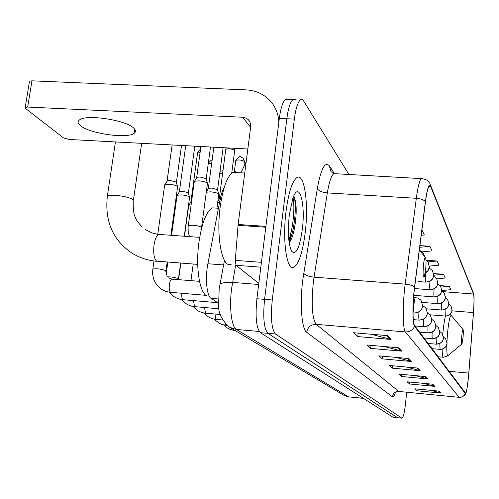 <?xml version="1.0" encoding="UTF-8"?>
<svg xmlns="http://www.w3.org/2000/svg" width="499" height="499" viewBox="0 0 499 499"><rect width="100%" height="100%" fill="white"/><g stroke="black" fill="none" stroke-linecap="round" stroke-linejoin="round"><path stroke-width="0.75" d="M218.443 303.124L211.077 298.371C206.736 296.1 205.008 278.124 207.883 263.753L220.065 199.712C221.113 194.329 222.479 190.312 224.163 187.674M288.366 99.588L286.875 98.827L285.316 99.451C282.683 101.996 280.694 108.302 279.334 118.382L256.898 298.733C255.151 316.884 256.324 328.205 260.409 332.696L393.037 417.233L397.491 417.713M348.932 174.488L303.698 101.085C302.6 99.345 301.415 99.014 300.136 100.099C297.616 102.657 295.689 108.988 294.354 119.093L272.267 299.98C270.533 318.187 271.618 329.533 275.504 334.018L401.801 418.118L397.416 417.675L267.951 333.357L397.416 417.675L393.037 417.233M272.267 299.98L264.57 299.356C262.83 317.532 263.959 328.866 267.951 333.357C263.959 328.866 262.83 317.532 264.57 299.356L286.838 118.737L264.57 299.356L256.898 298.733M285.316 99.451L292.72 99.775C290.144 102.326 288.179 108.645 286.838 118.737C288.179 108.645 290.144 102.326 292.72 99.775L294.242 99.145L295.701 99.906M305.182 232.802C308.937 203.43 304.303 171.488 296.506 177.9C291.984 181.879 288.503 192.988 286.052 211.22C282.141 241.373 286.994 272.242 294.167 267.021C299.051 263.235 302.725 251.833 305.182 232.802C308.937 203.43 304.303 171.488 296.506 177.9C291.984 181.879 288.503 192.988 286.052 211.22C282.141 241.373 286.994 272.242 294.167 267.021C299.051 263.235 302.725 251.833 305.182 232.802M468.549 376.371C467.575 386.313 466.584 391.902 465.586 393.143L414.644 325.604C412.542 323.446 412.492 303.585 414.613 287.393L425.466 201.802C426.633 192.988 427.886 187.705 429.24 185.959L430.706 186.632L473.514 294.023C474.169 296.574 474.15 302.756 473.457 312.58L468.549 376.371M468.586 376.427L473.501 312.58C474.038 305.301 474.181 299.712 473.925 295.826L473.557 293.562L430.774 185.965C429.065 182.946 427.275 188.129 425.404 201.502L414.544 287.137C412.361 303.741 412.417 324.107 414.569 326.309L465.305 393.53C465.704 393.979 466.203 392.763 466.796 389.881L468.586 376.427M291.285 230.276L289.164 242.72M387.53 335.646L353.591 332.721L357.802 336.582L391.091 339.47L387.53 335.646M371.162 334.236L391.091 339.47M358.182 333.12L357.802 336.582M398.876 347.822L367.008 345.015L370.713 348.402L402.007 351.184L398.876 347.822M384.486 346.556L402.007 351.184M371.038 345.37L370.713 348.402M408.874 358.55L378.841 355.849L382.122 358.85L411.644 361.526L408.874 358.55M396.112 357.403L411.644 361.526M382.402 356.167L382.122 358.85M439.245 391.141L414.831 388.808L416.983 390.779L441.06 393.087L439.245 391.141M430.837 390.337L441.06 393.087M417.152 389.033L416.983 390.779M432.801 384.224L407.19 381.81L409.56 383.987L434.804 386.369L432.801 384.224M423.551 383.357L434.804 386.369M409.754 382.053L409.56 383.987M425.672 376.577L398.738 374.075L401.364 376.483L427.893 378.959L425.672 376.577M415.436 375.628L427.893 378.959M401.583 374.337L401.364 376.483M417.744 368.069L389.345 365.468L392.27 368.15L420.214 370.72L417.744 368.069M406.348 367.027L420.214 370.72M392.52 365.761L392.27 368.15M401.801 418.118L402.051 418.174C403.392 417.158 404.564 412.162 405.562 403.173L406.66 392.276M429.365 266.098L439.02 265.15L437.012 261.021L426.221 260.247M436.812 278.835L445.276 278.018L443.461 274.294L433.681 273.564M441.752 290.555L450.946 289.688L449.3 286.301L440.199 285.609M421.218 235.297L424.35 234.973L421.898 229.933M422.335 251.864L432.084 250.878L429.851 246.294L419.915 245.602M429.851 246.294L419.696 247.323M437.012 261.021L427.924 261.925M443.461 274.294L433.75 275.236M449.3 286.301L441.141 287.081M461.8 335.621C461.344 341.516 461.407 344.273 461.993 343.892L463.003 337.823C463.384 333.238 463.403 330.438 463.06 329.421C462.654 329.315 462.236 331.38 461.8 335.621M423.426 265.312C422.778 274.431 423.083 278.224 424.35 276.677L425.666 269.404C426.202 263.085 426.14 259.106 425.46 257.459C424.736 257.097 424.063 259.711 423.426 265.312M216.248 208.114L212.512 207.871C206.461 211.189 201.952 222.529 198.982 241.903C194.959 269.915 200.71 298.614 209.118 295.895M188.641 205.825L188.921 205.208L191.098 204.839M190.855 201.939L191.572 201.39M177.002 195.907L177.32 195.228L181.38 194.884C185.204 195.221 187.874 195.901 189.395 196.937L189.664 197.51M179.297 191.915L179.559 191.473L182.484 191.217L188.266 192.708L189.551 197.093M164.633 185.366L164.988 184.605L169.08 184.25C173.022 184.593 175.791 185.31 177.394 186.408L177.688 187.05M166.997 181.249L167.296 180.75L170.246 180.488L176.241 182.054L177.563 186.576M219.173 199.176L220.302 198.521M217.707 202.32L219.61 202.095M206.287 192.196L210.534 191.828C215.593 192.346 218.362 193.232 218.849 194.485M208.239 188.834L208.52 188.366L211.607 188.086L217.433 189.614L218.73 194.061M194.205 182.048L194.585 181.237L198.895 180.85C204.172 181.387 207.054 182.335 207.54 183.682M196.6 177.825L196.918 177.295L200.03 177.008L206.081 178.617L207.409 183.202M80.22 125.474C89.134 133.601 127.613 139.096 134.194 133.227C136.002 131.848 135.865 130.164 133.782 128.174C126.378 120.165 86.545 114.022 79.559 119.879C77.401 121.407 77.626 123.272 80.22 125.474M260.821 267.177L236.027 265.306L258.008 282.765L258.875 282.833M278.866 122.136C278.473 114.608 275.997 107.996 271.45 102.289C264.975 94.623 256.561 90.487 246.194 89.882L31.948 80.832L27.67 107.048L242.639 117.24L246.394 118.263L248.321 119.698L249.818 121.744L250.641 124.207L250.741 126.328L238.129 224.494L265.898 226.371M29.372 81.967L29.497 81.187L31.948 80.832M27.67 107.048L25.218 107.36L25.374 108.352L63.585 137.967L69.199 139.471L247.841 149.001M258.869 282.858L258.008 282.765M236.027 265.306L235.291 260.378L238.129 224.494M237.73 172.642L235.297 171.656L232.74 172.355C227.17 176.403 223.003 187.792 220.246 206.524C215.861 237.536 222.442 269.398 231.311 264.164M302.288 229.54C305.75 203.473 299.169 179.802 292.876 198.24L289.308 214.894C287.611 231.904 288.347 243.967 291.516 251.091C295.913 255.688 299.506 248.508 302.288 229.54M289.177 242.788C291.073 240.443 292.67 236.407 293.973 230.688L294.597 227.588C296.306 217.271 296.643 208.588 295.601 201.546L293.686 196.207M293.013 197.872C295.015 205.675 293.449 227.719 288.821 239.9M294.123 196.725L294.784 199.85C295.888 208.732 295.127 219.554 292.501 232.309L289.158 242.657M221.294 199.793L220.065 199.712M223.621 264.944L207.883 263.753M218.362 298.97L211.077 298.371M235.734 264.913L231.623 288.434C229.085 307.29 231.499 327.038 236.414 329.459L348.558 396.848L363.44 398.37M363.334 398.296L348.558 396.848L343.979 395.358L229.652 327.307L236.414 329.459L259.231 331.455M258.669 284.48L232.553 282.422C226.321 282.01 222.149 282.64 220.028 284.305L219.491 286.969M260.409 332.696L275.504 334.018M279.334 118.382L294.354 119.093M395.545 392.071C394.385 395.813 393.324 397.372 392.357 396.749L306.654 332.265C307.777 327.057 310.964 324.419 316.216 324.338L398.788 391.447L459.267 397.335M306.654 332.265C301.801 329.328 299.731 304.471 302.65 280.75L317.295 188.634C320.988 168.556 325.024 160.99 329.384 165.93L334.261 173.359M414.544 287.137C412.667 285.559 409.548 284.555 405.182 284.131L314.064 277.163L313.247 283.164C311.226 305.064 312.212 318.792 316.216 324.338L405.419 331.935C402.637 329.377 402.45 304.452 405.182 284.131L416.322 198.296C417.8 187.356 419.416 180.794 421.175 178.611L422.616 178.573M430.674 185.534L473.557 293.562M430.774 185.965L429.932 183.669C429.152 180.85 426.233 179.166 421.175 178.611L333.794 173.627C331.267 175.729 329.115 182.154 327.338 192.901L314.064 277.163C308.675 276.565 305.22 275.248 303.691 273.215M425.404 201.502C423.607 199.731 420.576 198.664 416.322 198.296L327.338 192.901C322.073 192.364 318.724 190.942 317.295 188.634M414.569 326.309C412.735 330.163 409.685 332.041 405.419 331.935L459.18 397.254C462.049 397.354 464.089 396.112 465.305 393.53M465.586 393.599C465.686 395.482 459.853 398.183 459.485 397.36L398.788 391.447C395.22 391.459 393.075 393.231 392.357 396.749M336.077 173.752L333.794 173.627L330.956 171.6L329.384 165.93M430.706 186.632L428.847 186.526M468.823 373.109L448.988 371.293M473.457 312.58L452.025 310.852M473.514 294.023L442.825 291.653M416.852 367.988L419.247 370.545M424.83 376.502L426.976 378.791M431.997 384.149L433.93 386.214M438.478 391.066L440.224 392.931M407.926 358.463L410.621 361.338M397.871 347.734L400.922 350.99M386.457 335.553L389.937 339.264M463.06 329.421L451.296 315.561C450.073 315.125 448.838 320.776 447.584 332.534L446.936 341.597M446.823 344.641C446.667 353.541 447.191 357.097 448.389 355.294L461.775 344.079M445.464 316.067C444.522 319.634 443.705 324.905 443.018 331.879L442.794 334.349M442.151 349.181C442.233 354.764 442.675 357.459 443.486 357.259L447.765 355.868M197.723 264.376L156.555 261.127C154.016 258.601 153.174 253.193 154.041 244.909C155.008 238.921 156.567 235.434 158.719 234.455L159.917 234.542M107.166 197.411L107.36 196.144C109.93 193.799 129.216 196.431 132.859 199.612L133.245 201.378C133.033 209.455 133.801 214.926 135.553 217.789C135.871 219.423 138.036 222.467 142.034 226.926M439.775 343.561L440.074 349.356C445.638 349.481 447.665 343.237 446.992 343.855L447.004 342.021M439.931 349.306C443.898 349.263 446.268 347.31 447.029 343.449L445.657 338.858L443.586 337.149M234.611 330.263L235.466 330.768M436.095 338.004L436.413 344.191C444.621 342.065 441.833 340.892 443.075 340.112L443.555 336.756M436.263 344.135C440.336 344.085 442.775 342.077 443.561 338.104L442.151 333.388L439.918 331.579M224.918 323.29L225.642 325.13L226.926 325.336M432.196 332.103C431.959 335.684 432.015 337.867 432.371 338.653L432.539 338.715C440.218 336.95 438.247 335.602 439.55 334.081L439.893 331.193M432.371 338.653C436.569 338.596 439.076 336.526 439.887 332.44L438.44 327.587L436.02 325.672M214.95 314.071L215.867 319.316L222.629 320.002M219.697 173.646L222.554 173.789M428.061 325.822C427.793 329.627 427.855 331.966 428.236 332.833L428.423 332.895C436.394 331.087 434.305 329.446 435.377 328.76L436.007 325.311M428.236 332.833C432.564 332.771 435.147 330.637 435.989 326.433L434.498 321.437L431.878 319.397M204.546 307.59L205.513 313.16L220.302 314.526M208.226 163.809L211.676 163.454M423.663 319.117C423.364 323.177 423.426 325.685 423.844 326.645L424.056 326.714C427.88 325.841 429.92 324.968 430.175 324.076L431.392 322.005L431.872 319.086M423.844 326.645C428.304 326.577 430.968 324.375 431.841 320.04L430.306 314.894L427.456 312.73M193.506 300.697L194.535 306.629L219.011 308.8M197.498 153.455L197.548 153.056L200.074 152.563M418.979 311.944C418.642 316.279 418.705 318.98 419.166 320.052L419.397 320.127C423.227 319.285 425.323 318.381 425.684 317.414L426.932 315.324L427.456 312.486M419.166 320.052C423.763 319.978 426.52 317.701 427.418 313.229L425.84 307.92L422.728 305.619M167.545 276.82C172.08 276.92 175.642 277.531 178.23 278.654L178.374 279.652M181.767 293.362C181.586 296.606 181.954 298.714 182.865 299.693L217.795 302.706M415.648 297.591L415.436 297.579C414.887 298.153 414.413 300.286 414.008 303.966C413.596 308.731 413.646 311.75 414.17 313.01L414.432 313.091C422.871 311.208 420.869 309.355 422.035 308.482L422.734 305.482M414.17 313.01C418.923 312.929 421.767 310.578 422.703 305.956L421.075 300.479L420.408 299.737L417.538 297.984L413.602 297.435M152.813 269.441L152.875 269.017C156.829 268.443 161.115 268.98 165.724 270.626L166.466 275.117M172.236 279.166L171.787 279.134C170.689 279.577 169.891 281.38 169.392 284.536C168.974 288.422 169.323 291.011 170.44 292.308L206.174 295.352M445.058 309.442L445.289 316.054C448.27 315.923 450.41 314.557 451.707 311.962L452.1 309.074M445.133 315.979C449.025 315.917 451.352 313.996 452.1 310.228L451.065 306.193L448.844 304.153M441.603 303.012C441.328 306.71 441.353 309.031 441.684 309.96L441.852 310.041C449.474 308.675 448.969 303.249 448.819 304.365L448.851 302.943M441.684 309.96C445.682 309.891 448.071 307.92 448.844 304.047L447.784 299.899L445.382 297.747M437.954 296.181C437.642 300.099 437.667 302.569 438.028 303.592L438.216 303.679C444.434 303.005 445.308 298.745 445.202 298.67L445.414 296.462M438.028 303.592C442.145 303.517 444.603 301.483 445.395 297.504L444.31 293.244L441.709 290.961M434.08 288.921C433.737 293.069 433.762 295.707 434.155 296.843L434.361 296.936C442.201 295.077 440.168 293.412 441.141 292.882L441.765 289.607M434.155 296.843C438.39 296.755 440.923 294.666 441.74 290.568L440.629 286.183L437.798 283.763M235.753 160.778L235.802 160.41C241.21 154.079 239.345 156.929 243.3 158.146L244.404 161.938L243.98 165.194M429.976 281.187L429.963 281.274C429.589 285.634 429.614 288.434 430.038 289.669L430.269 289.769C437.891 288.098 436.338 286.17 437.149 285.759L437.891 282.34M430.038 289.669C434.404 289.576 437.012 287.418 437.86 283.195L436.719 278.685L433.637 276.115M234.237 172.442L235.802 160.41C238.516 159.561 241.36 159.898 244.342 161.414M234.349 148.278L234.636 150.891L231.742 173.078M425.603 272.928L425.566 273.34C425.173 277.837 425.204 280.737 425.659 282.041L425.915 282.147C432.976 280.725 432.209 278.798 433.032 277.937L433.768 274.631M425.659 282.041C430.163 281.935 432.851 279.708 433.731 275.354L432.552 270.708L429.184 267.982M225.741 149.669L225.798 149.257C228.592 148.365 231.517 148.721 234.574 150.318M425.198 273.028L428.042 270.514L429.333 266.996L428.117 262.206L425.965 260.073M419.347 250.061L423.377 253.118L424.618 256.474M188.198 226.153L188.266 225.629L192.888 225.205C197.167 225.604 200.03 226.321 201.465 227.357L201.453 228.748M242.639 117.24L250.623 127.364M265.792 227.22L238.042 225.336M235.291 260.378L261.426 262.324M348.726 396.93L343.979 395.358M229.652 327.307C222.011 320.539 218.325 313.235 218.599 305.394L219.173 288.915L224.45 260.447M240.886 172.822L246.194 161.819M401.87 418.156L397.672 417.732M300.136 100.099L292.72 99.775M438.078 356.779L443.199 357.234M450.036 314.407L451.246 315.505M156.861 261.289C147.941 260.553 139.714 257.877 132.185 253.249C112.874 240.244 104.603 221.207 107.36 196.144L115.437 141.941M212.512 207.871L218.437 208.258M425.46 257.459L419.322 250.273M133.426 200.155L141.66 143.338M199.675 237.349L157.634 234.324L151.528 232.784L145.39 229.615M223.777 324.936L226.141 327.201L229.091 329.059L235.073 330.737M431.966 348.645L439.975 349.35M214.14 319.16L219.123 323.227L222.386 324.581L225.835 325.242M428.067 343.462L436.307 344.179M203.941 313.041L206.811 315.83L209.231 317.401L212.562 318.767L216.073 319.441M423.944 337.973L432.415 338.702M220.003 171.332L222.966 170.67M193.138 306.554L196.294 309.642L198.764 311.233L202.157 312.617L205.738 313.291M419.559 332.147L428.285 332.889M208.283 163.404C210.385 160.697 211.657 159.68 212.094 160.354M181.673 299.662L185.135 303.08L187.661 304.689L191.117 306.087L194.772 306.773M414.9 325.947L423.901 326.702M178.561 279.665L180.819 263.098M184.48 236.277L188.703 205.357M200.467 149.7C199.45 149.831 198.477 150.954 197.548 153.056L190.93 201.658M190.967 280.644L193.207 264.033M191.092 201.546L188.921 205.208M169.485 292.32L173.278 296.107L175.186 297.367L178.667 298.926L183.114 299.843M413.315 319.622L419.222 320.115M166.155 274.257L167.839 262.112M171.544 235.36L177.076 195.383M185.722 145.689L179.378 191.591M178.461 278.841L180.613 263.079M184.274 236.258L189.539 197.691M179.559 191.473L177.32 195.228M194.81 146.17L188.422 192.888M153.998 260.989L152.875 269.017C151.839 276.989 154.434 283.544 160.653 288.684L165.425 291.279L170.708 292.464M413.029 312.979L414.226 313.079M157.746 234.343L164.714 184.78M172.13 144.96L167.09 180.881M168.631 277.849L171.787 279.134L199.457 281.317M165.967 270.826L167.177 262.062M170.889 235.316L177.544 187.25M167.296 180.75L164.988 184.605M181.517 145.465L176.409 182.247M430.257 314.825L445.189 316.048M426.452 308.8L441.74 310.035M422.204 302.406L438.085 303.673M413.777 295.321L434.217 296.924M244.454 161.589L243.674 158.601M414.469 288.553L430.107 289.757M234.698 150.498L234.374 148.284M226.321 147.854L225.798 149.257L219.242 198.876M418.499 281.586L425.728 282.135M219.417 198.758L217.82 201.477M425.179 273.171C429.62 269.884 427.606 270.708 428.859 269.067L429.365 266.429M216.94 208.158L218.718 194.685M213.853 147.186L208.326 188.497M208.52 188.366L206.287 192.152M223.134 147.679L217.558 189.776M201.552 227.463L207.397 183.9M200.904 146.494L196.7 177.438M194.286 181.43L188.086 227.201L188.229 231.973L189.452 236.626M196.918 177.295L194.585 181.237M210.484 147.005L206.218 178.792M134.767 129.272L134.194 133.227M248.652 120.047L249.313 120.895M25.218 107.36L29.497 81.187M232.74 172.355L244.747 173.047M293.973 230.688L292.501 232.309M295.601 201.546L294.784 199.85"/></g></svg>
